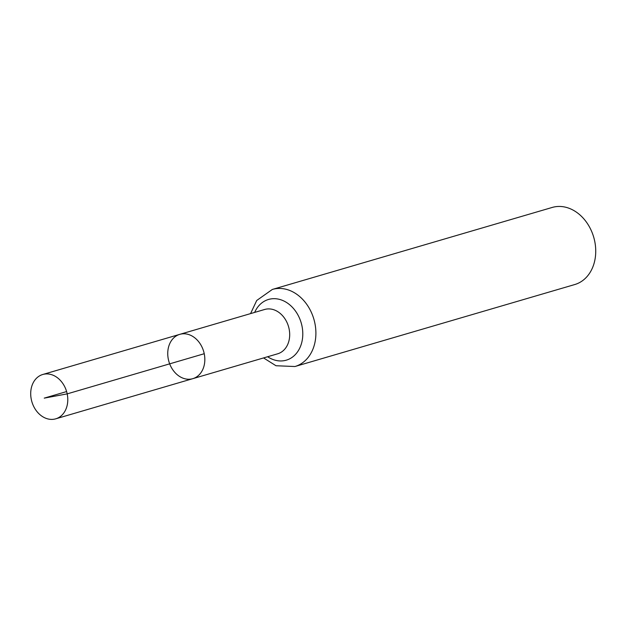<?xml version="1.0" encoding="UTF-8"?>
<svg xmlns="http://www.w3.org/2000/svg" width="626" height="626" viewBox="0 0 626 626"><rect width="100%" height="100%" fill="white"/><g stroke="black" fill="none" stroke-linecap="round" stroke-linejoin="round"><path stroke-width="0.94" d="M204.232 353.721A23.092 18.099 73.7 0 1 192.785 378.675A23.092 18.099 73.7 0 1 168.918 361.601A23.092 18.099 73.7 0 1 179.795 334.347A23.092 18.099 73.7 0 1 204.232 353.721L67.185 393.879L44.235 398.128L66.614 391.571M263.562 357.931L275.996 365.74L294.948 366.523L574.785 284.533A40.166 31.48 -106.3 0 0 594.7 241.151A40.166 31.48 -106.3 0 0 552.202 207.449L272.357 289.439L256.715 300.488L250.572 313.61M179.795 334.347L264.657 309.479A23.092 18.099 -106.3 0 1 289.095 328.861A23.092 18.099 -106.3 0 1 277.647 353.807L192.785 378.675A23.092 18.099 -106.3 0 0 203.661 351.421A23.092 18.099 -106.3 0 0 179.795 334.347L42.748 374.497A23.092 18.099 73.7 0 1 66.614 391.571A23.092 18.099 73.7 0 1 55.737 418.825A23.092 18.099 73.7 0 1 31.3 399.443A23.092 18.099 73.7 0 1 42.748 374.497M294.948 366.523A40.166 31.48 -106.3 0 0 314.862 323.141A40.166 31.48 -106.3 0 0 272.357 289.439M267.638 356.742A31.629 24.79 -106.3 0 0 294.063 355.803A31.629 24.79 -106.3 0 0 301.975 325.997A31.629 24.79 -106.3 0 0 280.01 299.525A31.629 24.79 -106.3 0 0 254.657 312.413M192.785 378.675L55.737 418.825"/></g></svg>
